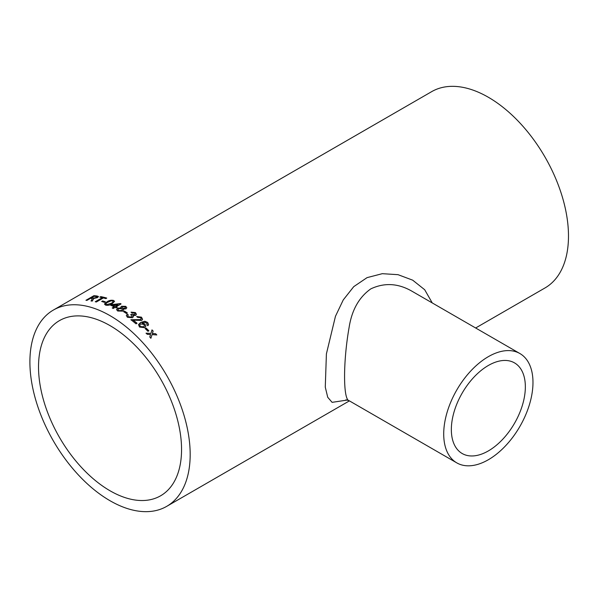 <?xml version="1.0" encoding="UTF-8"?>
<svg xmlns="http://www.w3.org/2000/svg" width="598" height="598" viewBox="0 0 598 598"><rect width="100%" height="100%" fill="white"/><g stroke="black" fill="none" stroke-linecap="round" stroke-linejoin="round"><path stroke-width="0.9" d="M110.039 325.633A101.137 58.387 60 0 1 176.111 414.75A101.137 58.387 60 0 1 160.608 495.794A101.137 58.387 60 0 1 59.471 437.4A101.137 58.387 60 0 1 59.471 320.618A101.137 58.387 60 0 1 110.039 325.633M121.514 306.258L125.752 306.348L126.798 307.716L125.976 308.852L123.233 309.046L123.607 309.914L122.672 311.124L117.701 311.012L116.55 309.585L117.597 308.179L121.132 307.843L120.818 307.163L121.514 306.258L125.752 306.482L126.798 307.791M53.372 310.056A113.336 65.436 60 0 1 110.039 315.669A113.336 65.436 60 0 1 184.079 415.543A113.336 65.436 60 0 1 166.707 506.357A113.336 65.436 60 0 1 53.372 440.92A113.336 65.436 60 0 1 53.372 310.056L431.674 91.644A113.336 65.436 60 0 1 488.342 97.257A113.336 65.436 60 0 1 562.389 197.131A113.336 65.436 60 0 1 545.01 287.944L475.649 327.988M146.076 328.048A113.336 65.436 60 0 1 148.88 330.784L147.96 331.314A113.336 65.436 60 0 0 145.157 328.579L146.039 328.16A113.164 65.339 60 0 1 148.782 330.836M146.779 324.841L147.243 324.041L145.635 322.337L142.07 323.062L144.985 324.116L145.785 326.426L144.656 327.682L139.521 327.039L138.497 324.609L140.65 322.449L144.821 321.253L147.699 322.479L148.588 324.714L147.856 325.686L146.779 324.841M130.895 319.855L140.657 319.721L141.188 318.973L140.687 319.601L130.917 319.728A113.336 65.436 60 0 1 136.023 323.839L137.047 323.249A113.336 65.436 60 0 0 133.227 320.147L133.212 320.266A113.164 65.339 60 0 1 136.949 323.309M141.188 318.973L140.552 317.695L137.637 317.344L136.733 316.506L141.494 317.187L142.578 319.332L141.689 320.431L133.227 320.147M128.301 314.892L127.733 315.781L128.361 316.761L131.5 316.977L132.143 316.17L130.738 314.638L131.762 314.182L134.602 314.66L135.073 314.047L134.535 313.128L131.979 312.896L131.067 312.141L135.425 312.575L136.449 314.316L135.641 315.385L132.988 315.505L133.406 316.626L132.502 317.732L127.404 317.269L126.335 315.512L127.187 314.249L128.301 314.892M124.436 311.08A113.336 65.436 60 0 1 127.396 312.986L126.477 313.516A113.336 65.436 60 0 0 123.517 311.61L124.429 311.214A113.164 65.339 60 0 1 127.284 313.053M115.152 307.342A113.336 65.436 60 0 1 116.169 307.873L117.193 307.282A113.336 65.436 60 0 0 116.169 306.759L121.073 303.926A113.336 65.436 60 0 0 120.355 303.567L111.699 304.629L110.675 305.219A113.336 65.436 60 0 1 114.128 306.834L112.192 307.955A113.336 65.436 60 0 1 113.209 308.463L115.152 307.342M113.56 300.42L114.554 301.347L112.05 303.806C110.054 305.182 107.872 305.608 105.495 305.077L104.508 303.963L107.012 301.803C109.023 300.413 111.206 299.949 113.56 300.42L114.554 301.422M104.501 304.188L107.035 301.953C109.045 300.555 111.228 300.099 113.583 300.57M102.557 300.936A113.336 65.436 60 0 1 105.45 301.87L104.53 302.401A113.336 65.436 60 0 0 101.638 301.467L102.587 301.086A113.164 65.339 60 0 1 105.293 301.96M103.372 297.939A113.336 65.436 60 0 1 105.839 298.611L106.758 298.081A113.336 65.436 60 0 0 100.778 296.615L99.859 297.146A113.336 65.436 60 0 1 102.295 297.669L95.246 301.736A113.336 65.436 60 0 1 96.323 302.005L103.372 297.939M86.224 300.308L93.908 295.689L85.948 300.286A113.336 65.436 60 0 1 86.979 300.375L90.552 298.312A113.336 65.436 60 0 1 91.621 298.417L92.092 298.499L91.8 299.777L91.053 300.899A113.336 65.436 60 0 1 92.271 301.108L93.527 298.873M93.908 295.689A113.336 65.436 60 0 1 97.108 296.017L98.461 296.533L97.467 297.64L93.34 298.566L93.572 299.03M150.442 334.91L150.554 334.514L147.228 334.312A113.336 65.436 60 0 0 146.091 333.153L150.898 333.422L152.004 329.887A113.336 65.436 60 0 1 153.148 331.053L152.378 333.512L155.697 333.744A113.336 65.436 60 0 1 156.811 334.955L152.034 334.611L150.905 338.221A113.336 65.436 60 0 0 149.784 337.003L150.442 334.91M347.52 400.017L332.107 402.349L327.726 397.289L325.275 387.153L326.403 353.889L335.456 316.297L343.252 299.927L353.747 286.644L367.06 277.636L382.294 273.682L398.029 274.676L412.68 280.163L424.692 289.731L432.264 302.939M488.342 450.929A52.325 30.214 -60 0 1 462.179 453.523A52.325 30.214 -60 0 1 462.179 393.103A52.325 30.214 -60 0 1 514.512 362.889A52.325 30.214 -60 0 1 522.532 404.824A52.325 30.214 -60 0 1 488.342 450.929M519.909 353.545A63.119 36.441 -60 0 1 529.581 404.121A63.119 36.441 -60 0 1 488.342 459.742A63.119 36.441 -60 0 1 456.782 462.867A63.119 36.441 -60 0 1 456.782 389.986A63.119 36.441 -60 0 1 519.909 353.545L412.164 291.338C398.298 283.273 384.521 282.443 370.827 288.864C359.024 297.206 351.774 310.13 349.075 327.614C343.058 361.663 343.095 399.546 349.038 400.667L345.95 399.793M150.853 338.319L152.034 334.611M151.967 329.999A113.164 65.339 60 0 1 153.103 331.157L152.333 333.617L155.697 333.744M155.644 333.841A113.164 65.339 60 0 1 156.661 334.947M146.047 333.258L150.898 333.422M91.09 301.048L91.8 299.777M91.845 299.934L92.137 298.656M93.961 295.846A113.164 65.339 60 0 1 97.153 296.167L98.476 296.608M96.428 297.632L96.936 296.855L96.226 296.556A113.336 65.436 60 0 0 94.028 296.302L91.516 297.931A113.164 65.339 60 0 1 93.497 298.148L96.428 297.632L96.943 296.937M93.497 298.148L96.383 297.483M91.472 297.782A113.336 65.436 60 0 1 93.452 297.998M100.083 297.191L100.778 296.615M100.815 296.772A113.164 65.339 60 0 1 106.594 298.17M95.456 301.788L102.295 297.669M101.824 301.527L102.587 301.086M105.921 304.12L106.437 304.696L111.064 303.515C112.895 302.693 113.426 301.885 112.648 301.093M111.064 303.515L111.041 303.373C112.88 302.551 113.411 301.743 112.633 300.951L113.157 301.541M106.437 304.696L111.041 303.373M112.633 300.951L111.041 300.861L108.021 302.169C106.19 302.992 105.652 303.784 106.414 304.546L105.928 304.195M117.066 307.357A113.164 65.339 60 0 0 116.176 306.901L116.169 306.759M110.824 305.286L120.355 303.567M120.362 303.709A113.164 65.339 60 0 1 120.946 304.001M112.327 308.022L114.128 306.834M112.947 305.197L112.962 305.339A113.164 65.339 60 0 1 115.16 306.385L118.023 304.591L112.947 305.197A113.336 65.436 60 0 1 115.152 306.243L118.023 304.591M123.233 309.046L123.599 309.981M116.55 309.652L117.597 308.321L121.132 307.843M120.826 307.23L121.514 306.4M117.926 309.659L118.628 310.624L121.663 310.639L122.351 309.659M122.022 307.551L122.612 308.321L124.93 308.396L125.416 307.664M122.612 308.321L124.93 308.254L125.416 307.596L124.847 306.886L122.53 306.819L122.014 307.484L122.612 308.187M118.628 310.624L121.663 310.504L122.358 309.592L121.656 308.695L118.636 308.725L117.918 309.592L118.628 310.482M123.629 311.678L124.429 311.214M127.733 315.849L128.346 316.888L131.485 317.104L132.128 316.23M130.73 314.765L131.747 314.309L134.587 314.787L135.066 314.114M131.052 312.268L135.41 312.702L136.434 314.384M132.988 315.505L133.399 316.693M126.335 315.58L127.172 314.384L128.293 315.019M136.718 316.634L141.472 317.306L142.563 319.392M146.742 324.953L147.213 324.153M142.07 323.062L144.955 324.228L145.763 326.478M138.489 324.669L140.62 322.569L144.791 321.373L147.661 322.591L148.573 324.766M139.73 324.983L140.328 326.553L143.617 326.904L144.417 325.985M140.328 326.553L143.647 326.792L144.432 325.932L143.797 324.4L140.552 323.937L139.738 324.931L140.358 326.441M145.217 328.631L146.039 328.16M166.707 506.357L349.411 400.877M456.782 462.867L349.038 400.667"/></g></svg>
